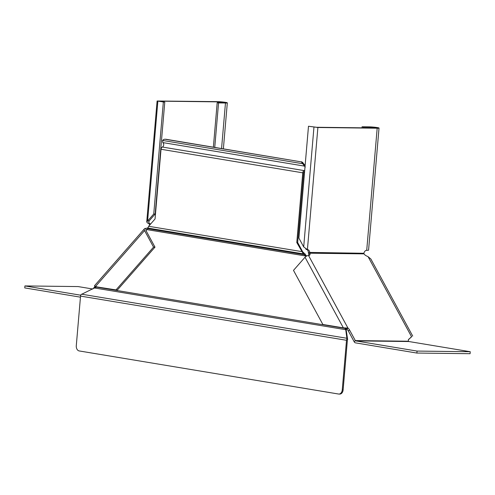 <?xml version="1.0" encoding="UTF-8"?>
<svg xmlns="http://www.w3.org/2000/svg" width="495" height="495" viewBox="0 0 495 495"><rect width="100%" height="100%" fill="white"/><g stroke="black" fill="none" stroke-linecap="round" stroke-linejoin="round"><path stroke-width="0.74" d="M338.92 394.063L339.787 394.076A4.783 3.31 -89.3 0 0 343.128 389.837L342.262 389.825A4.783 3.31 90.7 0 1 338.92 394.063A4.783 3.31 90.7 0 1 338.574 394.032L79.169 350.936A4.783 3.31 -89.3 0 1 76.292 345.64L80.543 296.097A2.791 2.005 99.4 0 1 80.988 294.605L96.612 286.883M94.706 285.85L95.343 286.673L117.29 290.101L154.991 247.141L146.006 230.596L147.72 228.665L148.624 226.283L155.053 218.963L161.024 149.273L302.767 172.823A2.395 1.72 99.4 0 1 304.109 170.596A2.395 1.72 -80.6 0 0 304.728 170.131M343.128 389.837L347.372 340.294A1.596 1.145 99.4 0 1 347.626 339.446L345.956 328.42L344.873 328.006M305.997 256.41L305.78 256.008L306.653 256.033M146.873 229.606L305.78 256.008L303.311 253.879L303.992 253.044L306.64 256.02M302.767 172.823L296.79 242.513L303.311 253.879L147.956 228.071M148.624 226.283L302.662 251.745L303.992 253.044M164.86 139.244L165.726 139.25A4.783 3.31 90.7 0 1 166.079 139.281L165.212 139.274A4.783 3.31 -89.3 0 0 164.86 139.244A4.783 3.31 -89.3 0 0 162.626 140.45L162.818 142.579L163.536 143.5A2.395 1.72 -80.6 0 1 162.366 147.046A2.395 1.72 99.4 0 0 161.024 149.273M165.212 139.274L300.385 161.729A4.783 3.31 90.7 0 1 302.699 163.721L305.279 167.05M166.079 139.281L300.385 161.729M305.143 165.305L303.559 163.734A4.783 3.31 -89.3 0 0 301.251 161.741M302.662 251.745L297.656 242.519L303.627 172.829A1.194 0.86 -80.6 0 1 304.301 171.715A3.589 2.574 99.4 0 0 304.604 171.555M96.426 287.094L345.089 328.408L345.745 329.707L346.958 338.79A2.791 2.005 99.4 0 0 346.512 340.288L342.262 389.825M147.72 228.665L304.45 254.702L305.13 253.873M296.79 242.513L297.656 242.519M346.283 330.555L345.745 329.707L94.904 288.028M347.509 339.131L346.97 338.283L81.595 294.191M347.626 339.446L346.958 338.79M92.819 289L94.217 287.403A3.589 1.627 151.5 0 0 94.842 286.314M154.991 247.141L153.549 247.123L144.565 230.583A2.791 1.565 -138.7 0 1 144.484 228.764A2.791 1.565 -138.7 0 1 145.394 228.418A3.589 1.627 151.5 0 0 148.017 227.681M146.006 230.596A0.798 0.446 -138.7 0 1 145.982 230.082A0.798 0.446 -138.7 0 1 146.242 229.983A3.589 1.627 151.5 0 0 146.557 229.971M95.721 287.626A3.589 1.627 151.5 0 0 95.721 287.558L95.182 286.568M96.346 286.84L95.721 287.558L95.226 286.599M96.785 286.692L95.95 287.094M115.855 290.082L153.549 247.123M214.75 147.368L218.555 102.923L217.187 102.694L213.376 147.145M149.032 221.011L147.597 220.999L146.73 221.927L147.491 223.047L148.865 223.27L149.032 221.011L155.189 214.001L164.773 102.149L157.101 101.005L217.256 101.642A5.977 0.458 -175.1 0 1 223.728 102.106A5.977 0.458 -175.1 0 1 227.316 102.836A5.977 0.458 -175.1 0 1 225.466 103.01L218.555 102.923M164.773 102.149L159.334 101.153L218.623 101.871L225.33 102.669L217.187 102.694M155.189 214.001L153.747 213.988L163.338 102.131M157.862 101.221L147.597 220.999L153.747 213.988M149.657 225.107A3.589 2.574 99.4 0 0 148.055 223.14M150.486 224.167A3.589 2.574 99.4 0 0 149.143 223.294A3.589 2.574 99.4 0 0 148.865 223.27L149.057 220.987M80.45 297.167L24.75 287.911L24.917 285.931L78.111 286.574L92.788 289.012M24.917 285.931L80.722 295.206M417.056 351.079L470.25 351.722L470.083 353.702L416.889 353.059L417.056 351.079L355.676 340.882A0.798 0.551 90.7 0 1 355.311 340.585L349.458 329.812A3.589 2.017 41.3 0 0 347.923 328.036L343.375 327.882L322.864 324.473L293.492 270.375L305.019 257.239A2.791 1.268 -28.5 0 1 308.552 255.525A3.589 2.017 41.3 0 0 309.728 255.086A3.589 2.017 41.3 0 0 309.833 253.211L308.744 254.449L308.354 252.394A3.589 2.574 99.4 0 0 306.609 249.48M411.741 336.668L408.728 339.273A3.589 2.017 41.3 0 0 408.647 339.36A3.589 2.017 41.3 0 0 408.536 341.228L408.666 341.432A0.798 0.551 -89.3 0 0 408.87 341.525L470.25 351.722M370.272 127.92L370.34 127.079L377.054 127.871L375.816 127.988L316.522 127.271L308.49 126.244L317.889 127.5L377.184 128.217A5.977 0.458 4.9 0 0 379.034 128.044L368.565 250.161A5.977 0.458 -175.1 0 1 366.715 250.334A3.589 2.574 99.4 0 0 363.905 253.279L364.017 253.867A3.589 2.017 41.3 0 0 366.35 255.853L368.082 256.682L370.873 259.015L412.712 336.074M416.889 353.059L355.509 342.862A2.791 1.931 90.7 0 1 354.222 341.828L348.375 331.05A3.589 2.017 41.3 0 0 346.84 329.28L347.923 328.036L308.552 255.525M308.948 255.494A3.589 2.017 41.3 0 0 308.744 254.449M368.082 256.682L411.518 336.674L408.4 339.805M411.685 336.569L410.429 337.918M346.84 329.28L347.447 327.839M345.293 328.185L343.375 327.882L305.019 257.239M346.618 329.064L344.811 327.9M363.361 127.834L363.435 126.992L362.068 126.77L361.975 127.821M379.034 128.044A5.977 0.458 4.9 0 0 375.445 127.314A5.977 0.458 4.9 0 0 368.973 126.85L362.068 126.77M370.34 127.079L363.435 126.992M364.017 253.867L309.833 253.211L309.721 252.623A3.589 2.574 99.4 0 0 307.704 249.641A3.589 2.574 99.4 0 0 307.42 249.616L303.695 246.931L298.9 238.101L308.49 126.244M317.889 127.5L307.42 249.616L306.052 249.387L305.693 248.434M363.905 253.279L308.354 252.394M162.366 147.046L304.109 170.596M162.818 142.579L304.431 166.103M162.626 140.45L302.699 163.721M80.543 296.097L346.512 340.288M145.92 230.348L146.242 229.983L145.394 228.418M94.625 288.158L94.217 287.403M95.343 286.673L144.565 230.583M221.562 148.5L225.466 103.01M218.555 102.713L218.623 101.871M408.536 341.228L355.311 340.585L354.222 341.828M348.375 331.05L349.458 329.812M303.695 246.931L313.96 127.153M366.715 250.334L377.184 128.217M408.87 341.525L355.676 340.882M94.452 285.782L144.484 228.764M227.316 102.836L223.375 148.803M146.73 221.927L157.101 101.005"/></g></svg>
